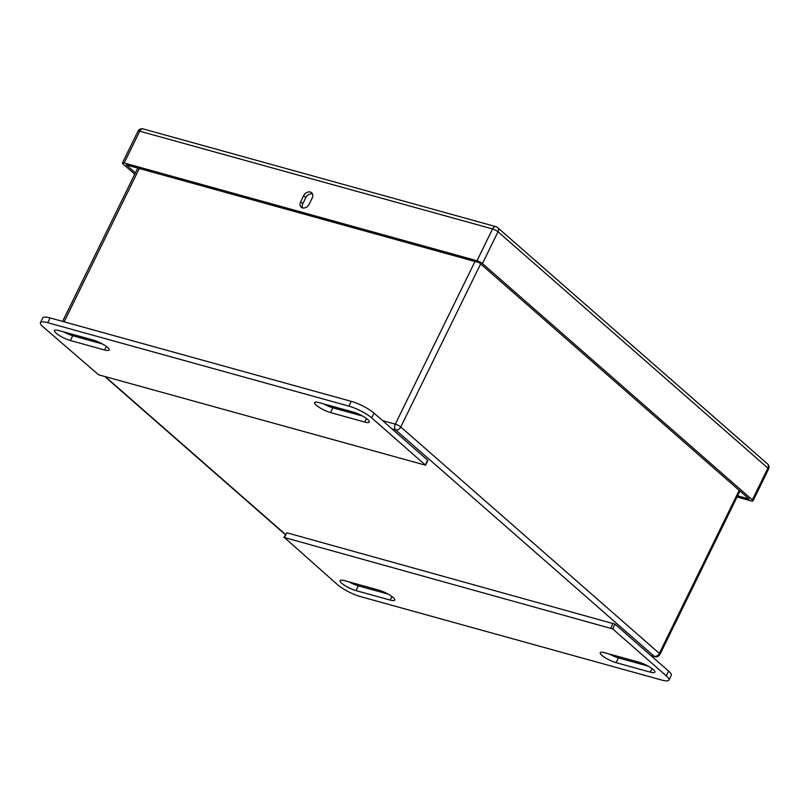 <?xml version="1.0" encoding="UTF-8"?>
<svg xmlns="http://www.w3.org/2000/svg" width="809" height="809" viewBox="0 0 809 809"><rect width="100%" height="100%" fill="white"/><g stroke="black" fill="none" stroke-linecap="round" stroke-linejoin="round"><path stroke-width="1.21" d="M40.45 322.639L42.786 317.866A18.172 4.085 26.1 0 1 50.047 317.927L351.248 401.365A18.172 4.085 26.1 0 1 374.011 413.096L427.89 460.432L425.554 465.205L371.675 417.869A18.172 4.085 -153.9 0 0 348.912 406.138L47.711 322.69A18.172 4.085 -153.9 0 0 40.45 322.639A18.172 4.085 -153.9 0 0 43.079 326.836L98.567 374.779L425.554 465.205M283.838 537.53L286.76 532.757L614.982 624.123L612.646 628.896L284.424 537.53L337.727 584.867A18.172 4.085 -153.9 0 0 360.48 596.597L661.691 680.045A18.172 4.085 -153.9 0 0 668.942 680.096A18.172 4.085 -153.9 0 0 666.313 675.899L612.646 628.896M668.942 680.096L671.278 675.323A18.172 4.085 26.1 0 0 668.649 671.126L614.982 624.123M349.164 581.924A11.356 2.558 -153.9 0 0 358.306 585.827L388.007 594.059M609.298 653.996A11.356 2.558 -153.9 0 0 618.44 657.889L648.14 666.12M638.999 662.227L604.768 652.742A11.356 2.558 -153.9 0 0 600.238 652.701A11.356 2.558 -153.9 0 0 605.092 657.656A11.356 2.558 -153.9 0 0 616.104 662.662L650.335 672.148A11.356 2.558 -153.9 0 0 654.865 672.178A11.356 2.558 -153.9 0 0 650.011 667.223A11.356 2.558 -153.9 0 0 638.999 662.227M390.201 600.076A11.356 2.558 -153.9 0 0 394.731 600.116A11.356 2.558 -153.9 0 0 389.877 595.161A11.356 2.558 -153.9 0 0 378.865 590.155L344.634 580.67A11.356 2.558 -153.9 0 0 340.104 580.64A11.356 2.558 -153.9 0 0 344.958 585.595A11.356 2.558 -153.9 0 0 355.97 590.6L390.201 600.076L391.93 596.557M63.587 331.842A11.356 2.558 -153.9 0 0 72.729 335.745L102.43 343.967M323.721 403.913A11.356 2.558 -153.9 0 0 332.863 407.807L362.563 416.038M70.393 340.518L104.624 349.994A11.356 2.558 -153.9 0 0 109.154 350.034A11.356 2.558 -153.9 0 0 104.3 345.079A11.356 2.558 -153.9 0 0 93.288 340.073L59.057 330.588A11.356 2.558 -153.9 0 0 54.527 330.557A11.356 2.558 -153.9 0 0 59.381 335.513A11.356 2.558 -153.9 0 0 70.393 340.518L72.729 335.745M319.191 402.66A11.356 2.558 -153.9 0 0 314.661 402.619A11.356 2.558 -153.9 0 0 319.515 407.574A11.356 2.558 -153.9 0 0 330.527 412.58L364.758 422.065A11.356 2.558 -153.9 0 0 369.288 422.096A11.356 2.558 -153.9 0 0 364.434 417.141A11.356 2.558 -153.9 0 0 353.422 412.135L319.191 402.66M482.447 263.562A4.358 0.981 -153.9 0 0 476.986 260.741L492.56 228.947A4.358 0.981 26.1 0 1 498.02 231.758L482.447 263.562L752.34 499.911L767.923 468.118L498.02 231.758A4.358 3.266 -48.8 0 0 497.616 227.572L767.508 463.921A4.358 3.266 131.2 0 1 767.923 468.118A4.358 0.981 26.1 0 1 768.55 469.119L752.977 500.923A4.358 0.981 -153.9 0 0 752.34 499.911M752.977 500.923A4.358 0.981 -153.9 0 1 751.227 500.902L737.08 496.989M497.616 227.572A4.358 4.358 0 0 0 495.897 226.651A4.358 2.72 -74.5 0 0 492.56 228.947L139.735 131.2L124.151 162.993L476.986 260.741M124.151 162.993A4.358 0.981 -153.9 0 0 122.412 162.983A4.358 0.981 -153.9 0 0 123.049 163.994L134.729 174.218M135.396 172.853L126.325 164.905L479.171 262.652L749.063 499.001L737.636 495.846M303.597 195.778L300.675 201.744A5.683 4.247 -48.8 0 0 301.211 207.205A5.683 4.247 -48.8 0 0 309.23 204.111L312.153 198.154A5.683 4.247 -48.8 0 0 311.617 192.694A5.683 4.247 -48.8 0 0 303.597 195.778L305.762 197.679A5.683 4.247 131.2 0 1 312.476 193.897M302.515 207.903A5.683 4.247 131.2 0 1 302.839 203.646L305.762 197.679M480.637 263.936L400.768 426.98L659.325 653.409A4.358 0.981 26.1 0 1 659.952 654.41L739.982 491.053M474.994 261.489L395.308 424.159A4.358 0.981 26.1 0 1 400.768 426.98A4.358 3.266 131.2 0 1 395.611 429.882L392.052 428.901M739.193 490.365L659.325 653.409A4.358 3.266 -48.8 0 1 654.168 656.311L395.611 429.882A4.358 2.72 105.5 0 1 395.308 424.159L382.637 420.65M139.29 168.484L64.164 321.83M65.236 332.721L98.132 341.833M325.37 404.793L358.266 413.905M105.301 376.64L285.395 534.355M650.608 655.33L654.168 656.311A4.358 2.72 105.5 0 0 654.875 656.696L650.932 655.603M616.104 662.662L618.44 657.889M650.335 672.148L652.064 668.618M355.97 590.6L358.306 585.827M286.76 532.757L284.424 537.53M613.161 623.183L610.825 627.956M668.649 671.126L666.313 675.899M104.624 349.994L106.353 346.474M330.527 412.58L332.863 407.807M364.758 422.065L366.487 418.536M427.678 460.099L425.342 464.872M374.011 413.096L371.675 417.869M50.047 317.927L47.711 322.69M351.248 401.365L348.912 406.138M143.072 128.904A4.358 4.358 0 0 0 137.995 131.189A4.358 0.981 26.1 0 1 139.735 131.2A4.358 2.72 -74.5 0 1 143.072 128.904L495.897 226.651M302.839 203.646L300.675 201.744M137.742 168.06L62.627 321.406M285.284 534.597L104.735 376.488M654.875 656.696A4.358 4.358 0 0 0 659.952 654.41M768.55 469.119A4.358 4.358 0 0 0 767.508 463.921M137.995 131.189L122.412 162.983"/></g></svg>
